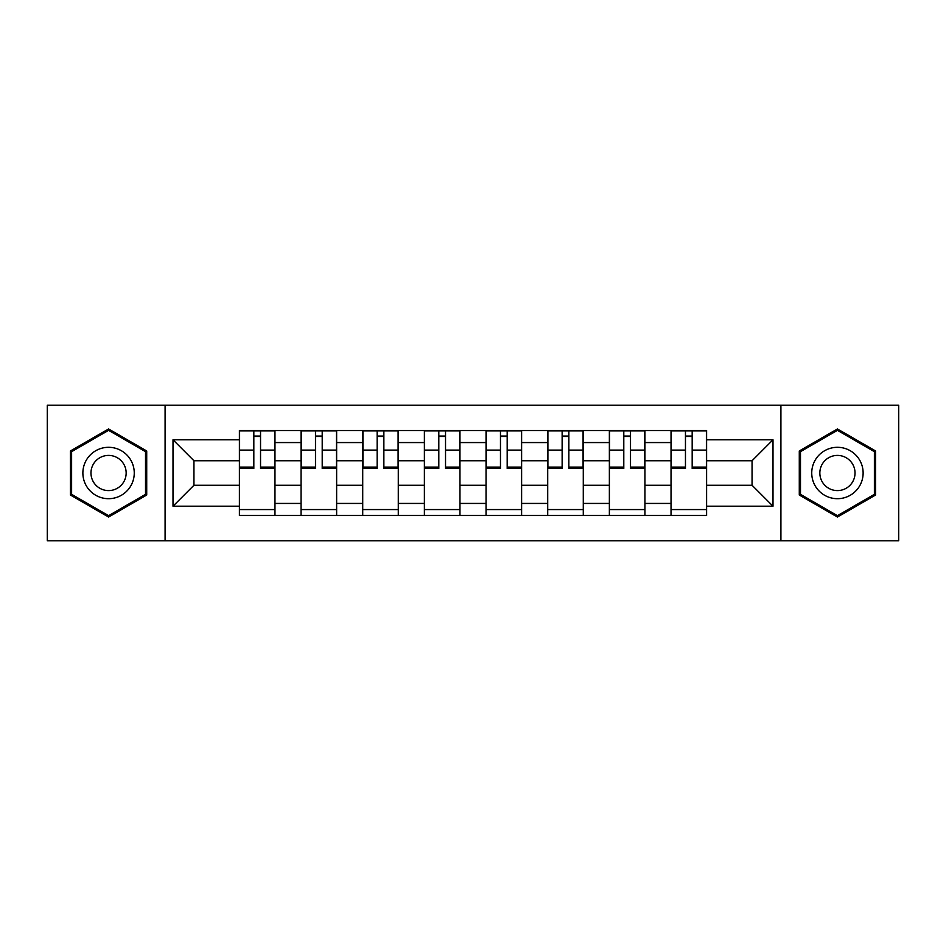 <?xml version="1.0" encoding="UTF-8"?>
<svg xmlns="http://www.w3.org/2000/svg" width="946" height="946" viewBox="0 0 946 946"><rect width="100%" height="100%" fill="white"/><g stroke="black" fill="none" stroke-linecap="round" stroke-linejoin="round"><path stroke-width="1.42" d="M780.911 540.793L898.7 540.793L898.7 405.207L47.3 405.207L47.3 540.793L780.911 540.793L780.911 405.207M301.065 515.487L301.065 442.562L274.967 442.562L274.967 515.487M274.967 442.562L274.967 430.513M301.065 442.562L301.065 430.513M336.634 430.513L336.634 515.487M362.72 515.487L362.72 430.513M398.29 430.513L398.29 515.487M424.387 515.487L424.387 430.513M459.957 430.513L459.957 515.487M486.043 515.487L486.043 430.513M521.613 430.513L521.613 515.487M547.71 515.487L547.71 430.513M583.28 430.513L583.28 515.487M609.366 515.487L609.366 430.513M644.936 430.513L644.936 515.487M671.033 515.487L671.033 430.513M671.033 485.251L644.936 485.251M609.366 485.251L583.28 485.251M547.71 485.251L521.613 485.251M486.043 485.251L459.957 485.251M424.387 485.251L398.29 485.251M362.72 485.251L336.634 485.251M301.065 485.251L274.967 485.251M671.033 460.749L644.936 460.749M609.366 460.749L583.28 460.749M547.71 460.749L521.613 460.749M486.043 460.749L459.957 460.749M424.387 460.749L398.29 460.749M362.72 460.749L336.634 460.749M301.065 460.749L274.967 460.749M193.942 485.251L239.397 485.251L239.397 460.749L193.942 460.749L193.942 485.251L173 506.205L173 439.795L239.397 439.795L239.397 460.749M706.603 460.749L706.603 485.251L752.058 485.251L752.058 460.749L706.603 460.749L706.603 430.513L239.397 430.513L239.397 439.795M706.603 439.795L773 439.795L773 506.205L706.603 506.205L706.603 485.251M239.397 485.251L239.397 515.487L706.603 515.487L706.603 506.205M239.397 506.205L173 506.205M165.089 540.793L165.089 405.207M146.713 450.982L108.565 428.952L70.418 450.982L70.418 495.018L108.565 517.048L146.713 495.018L146.713 450.982M875.582 450.982L837.435 428.952L799.287 450.982L799.287 495.018L837.435 517.048L875.582 495.018L875.582 450.982M274.967 509.563L239.397 509.563M253.824 436.437L260.54 436.437M336.634 509.563L301.065 509.563M315.491 436.437L322.208 436.437M398.29 509.563L362.72 509.563M377.147 436.437L383.863 436.437M459.957 509.563L424.387 509.563M438.814 436.437L445.531 436.437M521.613 509.563L486.043 509.563M500.469 436.437L507.186 436.437M583.28 509.563L547.71 509.563M562.137 436.437L568.853 436.437M644.936 509.563L609.366 509.563M623.792 436.437L630.509 436.437M706.603 509.563L671.033 509.563M685.46 436.437L692.176 436.437M173 439.795L193.942 460.749M752.058 485.251L773 506.205M752.058 460.749L773 439.795M260.54 468.459L260.54 430.903L274.778 430.903L274.778 468.459L260.54 468.459M253.824 436.047L260.54 436.047M247.497 430.903L239.598 430.903L239.598 468.459L253.824 468.459L253.824 430.903L248.1 430.903M239.598 430.903L266.275 430.903M322.208 468.459L322.208 430.903L336.433 430.903L336.433 468.459L322.208 468.459M315.491 436.047L322.208 436.047M309.165 430.903L301.254 430.903L301.254 468.459L315.491 468.459L315.491 430.903L309.756 430.903M301.254 430.903L327.943 430.903M383.863 468.459L383.863 430.903L398.1 430.903L398.1 468.459L383.863 468.459M377.147 436.047L383.863 436.047M370.82 430.903L362.921 430.903L362.921 468.459L377.147 468.459L377.147 430.903L371.411 430.903M362.921 430.903L389.598 430.903M86.311 485.842A25.696 25.696 0 0 0 121.407 495.255A25.696 25.696 0 0 0 130.82 460.158A25.696 25.696 0 0 0 95.723 450.745A25.696 25.696 0 0 0 86.311 485.842M93.335 481.798A17.584 17.584 0 0 0 117.363 488.231A17.584 17.584 0 0 0 123.796 464.202A17.584 17.584 0 0 0 99.768 457.769A17.584 17.584 0 0 0 93.335 481.798M108.565 430.324L145.518 451.668L145.518 494.332L108.565 515.676L71.612 494.332L71.612 451.668L108.565 430.324M815.18 485.842A25.696 25.696 0 0 0 850.277 495.255A25.696 25.696 0 0 0 859.689 460.158A25.696 25.696 0 0 0 824.593 450.745A25.696 25.696 0 0 0 815.18 485.842M822.204 481.798A17.584 17.584 0 0 0 846.232 488.231A17.584 17.584 0 0 0 852.665 464.202A17.584 17.584 0 0 0 828.637 457.769A17.584 17.584 0 0 0 822.204 481.798M837.435 430.324L874.388 451.668L874.388 494.332L837.435 515.676L800.482 494.332L800.482 451.668L837.435 430.324M445.531 467.088L459.756 467.088L459.756 468.459L445.531 468.459L445.531 430.903L459.756 430.903L451.857 430.903M459.756 467.088L459.756 430.903M438.814 436.047L445.531 436.047M432.488 430.903L424.577 430.903L424.577 468.459L438.814 468.459L438.814 430.903L433.079 430.903M424.577 430.903L451.266 430.903M507.186 467.088L521.423 467.088L521.423 468.459L507.186 468.459L507.186 430.903L521.423 430.903L513.512 430.903M521.423 467.088L521.423 430.903M500.469 436.047L507.186 436.047M494.143 430.903L486.244 430.903L486.244 468.459L500.469 468.459L500.469 430.903L494.734 430.903M486.244 430.903L512.921 430.903M568.853 468.459L568.853 430.903L583.079 430.903L583.079 468.459L568.853 468.459M562.137 436.047L568.853 436.047M555.81 430.903L547.9 430.903L547.9 468.459L562.137 468.459L562.137 430.903L556.402 430.903M547.9 430.903L574.589 430.903M630.509 467.088L644.746 467.088L644.746 468.459L630.509 468.459L630.509 430.903L644.746 430.903L636.835 430.903M644.746 467.088L644.746 430.903M623.792 436.047L630.509 436.047M617.466 430.903L609.567 430.903L609.567 468.459L623.792 468.459L623.792 430.903L618.057 430.903M609.567 430.903L636.244 430.903M692.176 468.459L692.176 430.903L706.402 430.903L706.402 468.459L692.176 468.459M685.46 436.047L692.176 436.047M679.133 430.903L671.222 430.903L671.222 468.459L685.46 468.459L685.46 430.903L679.725 430.903M671.222 430.903L697.9 430.903M609.366 442.562L583.28 442.562M547.71 442.562L521.613 442.562M486.043 442.562L459.957 442.562M424.387 442.562L398.29 442.562M362.72 442.562L336.634 442.562M671.033 442.562L644.936 442.562M609.366 503.438L583.28 503.438M547.71 503.438L521.613 503.438M486.043 503.438L459.957 503.438M424.387 503.438L398.29 503.438M362.72 503.438L336.634 503.438M301.065 503.438L274.967 503.438M671.033 503.438L644.936 503.438M260.54 467.088L274.778 467.088M260.54 450.095L274.778 450.095M239.598 467.088L253.824 467.088M239.598 450.095L253.824 450.095M322.208 467.088L336.433 467.088M322.208 450.095L336.433 450.095M301.254 467.088L315.491 467.088M301.254 450.095L315.491 450.095M383.863 467.088L398.1 467.088M383.863 450.095L398.1 450.095M362.921 467.088L377.147 467.088M362.921 450.095L377.147 450.095M445.531 450.095L459.756 450.095M424.577 467.088L438.814 467.088M424.577 450.095L438.814 450.095M507.186 450.095L521.423 450.095M486.244 467.088L500.469 467.088M486.244 450.095L500.469 450.095M568.853 467.088L583.079 467.088M568.853 450.095L583.079 450.095M547.9 467.088L562.137 467.088M547.9 450.095L562.137 450.095M630.509 450.095L644.746 450.095M609.567 467.088L623.792 467.088M609.567 450.095L623.792 450.095M692.176 467.088L706.402 467.088M692.176 450.095L706.402 450.095M671.222 467.088L685.46 467.088M671.222 450.095L685.46 450.095"/></g></svg>
